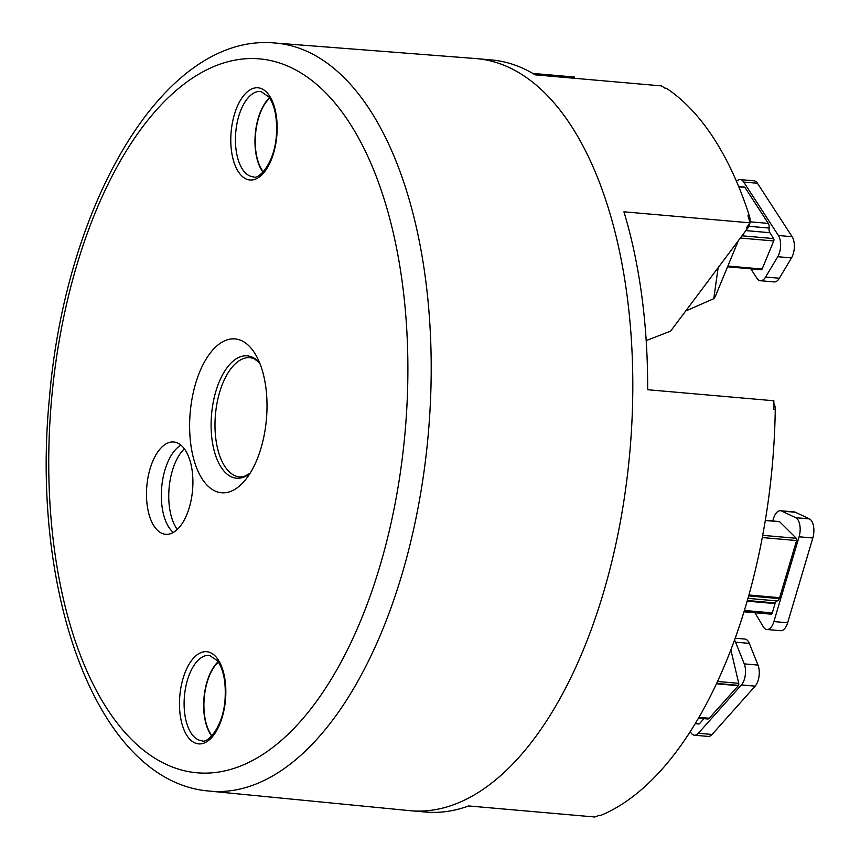 <?xml version="1.0" encoding="UTF-8"?>
<svg xmlns="http://www.w3.org/2000/svg" width="860" height="860" viewBox="0 0 860 860"><rect width="100%" height="100%" fill="white"/><g stroke="black" fill="none" stroke-linecap="round" stroke-linejoin="round"><path stroke-width="1.29" d="M211.925 735.719A41.957 20.78 95 0 1 204.25 697.643A41.957 20.78 95 0 1 218.365 662.049M263.246 171.817A41.957 20.78 95 0 1 255.571 133.73A41.957 20.78 95 0 1 269.685 98.137M772.764 520.999L773.462 518.644A13.728 6.805 95 0 1 780.471 510.722A13.728 6.805 95 0 1 781.675 511.055L795.683 517.688A13.728 6.805 95 0 1 799.091 536.79L773.903 621.576A13.728 6.805 95 0 1 766.894 629.499A13.728 6.805 95 0 1 764.411 628.241A13.728 6.805 95 0 1 763.282 626.768L754.897 612.75M766.894 629.499L780.633 630.702A13.728 6.805 -85 0 0 787.642 622.78L812.818 537.994A13.728 6.805 -85 0 0 809.411 518.892L795.403 512.259A13.728 6.805 -85 0 0 794.21 511.926L780.471 510.722M736.493 181.363A13.728 6.805 95 0 1 740.266 179.6A13.728 6.805 95 0 1 743.707 182.051L778.397 235.5A13.728 6.805 95 0 1 778.827 254.56A13.728 6.805 95 0 1 777.752 256.721L765.593 277.049A13.728 6.805 95 0 1 760.401 280.725A13.728 6.805 95 0 1 756.95 278.285L750.823 268.836M760.401 280.725L774.129 281.929A13.728 6.805 -85 0 0 779.332 278.253L791.49 257.925A13.728 6.805 -85 0 0 792.565 255.764A13.728 6.805 -85 0 0 792.125 236.704L757.445 183.255A13.728 6.805 -85 0 0 754.005 180.804L740.266 179.6M734.483 640.12A13.728 6.805 95 0 1 735.558 642.173L744.255 663.877A13.728 6.805 95 0 1 741.406 684.947L698.352 733.258A13.728 6.805 95 0 1 694.407 735.214A13.728 6.805 95 0 1 690.29 731.548M694.407 735.214L708.145 736.418A13.728 6.805 -85 0 0 712.091 734.462L755.144 686.151A13.728 6.805 -85 0 0 757.993 665.081L749.296 643.377A13.728 6.805 -85 0 0 744.889 639.055L735.182 638.206M221.31 492.737A77.217 38.259 95 0 1 190.253 411.962A77.217 38.259 95 0 1 235.307 338.937A77.217 38.259 95 0 1 255.743 354.836A77.217 38.259 95 0 1 244.734 480.675A77.217 38.259 95 0 1 221.31 492.737M749.888 222.073A8.579 4.246 -85 0 0 749.415 215.957A377.497 187.018 -85 0 0 713.779 138.374A377.497 187.018 -85 0 0 666.876 88.591A8.579 4.246 -85 0 0 665.79 88.193L664.866 88.107M209.001 791.049A375.476 186.018 -85 0 0 209.367 791.092A375.476 186.018 -85 0 0 428.14 435.579A375.476 186.018 -85 0 0 277.06 43.194A375.476 186.018 -85 0 0 274.845 43L475.601 58.544A377.497 187.018 95 0 1 476.537 58.62L491.382 59.92A377.497 187.018 -85 0 1 535.167 74.841L661.383 85.892A377.497 187.018 95 0 1 665.382 88.462L666.876 88.591M574.544 78.292L574.512 77.056L532.759 73.401M177.3 529.438A46.333 22.951 95 0 1 169.13 487.781A46.333 22.951 95 0 1 184.362 448.812M598.689 815.506L599.646 815.592A8.579 4.246 -85 0 0 600.721 815.42A377.497 187.018 -85 0 0 775.268 409.607L773.774 409.478A377.497 187.018 95 0 0 773.871 400.771L647.655 389.731A377.497 187.018 -85 0 0 623.919 211.807L750.124 222.847A377.497 187.018 95 0 0 747.931 215.828L749.415 215.957M269.481 97.814A42.452 21.027 -85 0 0 255.291 133.999A42.452 21.027 -85 0 0 262.977 172.086M218.16 661.727A42.452 21.027 -85 0 0 203.981 697.912A42.452 21.027 -85 0 0 211.657 735.999M770.979 614.029A1.72 0.849 -85 0 0 771.291 614.191A1.72 0.849 -85 0 0 772.13 613.298A1.72 0.849 95 0 0 772.291 612.9L775.053 603.591A5.149 2.548 95 0 1 775.268 602.967A5.149 2.548 -85 0 1 777.214 600.936A5.149 2.548 -85 0 0 779.289 598.603L748.651 595.926M772.13 613.298L744.265 610.869M763.336 531.856L763.82 529.147M779.289 598.603A5.149 2.548 95 0 0 779.622 597.678L796.596 540.553A1.72 0.849 95 0 0 796.328 538.285L779.633 521.73A1.72 0.849 -85 0 0 779.321 521.568A1.72 0.849 -85 0 0 778.988 521.665M716.595 683.442L738.504 685.366A1.72 0.849 -85 0 0 738.729 683.334L730.86 649.827M698.471 718.164L707.791 718.981A5.149 2.548 95 0 0 709.263 718.24L738.278 685.699A1.72 0.849 -85 0 0 738.504 685.366M703.964 718.648L699.416 723.755A1.72 0.849 95 0 1 698.922 723.991L695.202 723.668M713.768 298.7L715.154 296.808L738.353 240.692M747.34 600.516L775.268 602.967M760.917 269.449A1.72 0.849 -85 0 0 761.347 269.76A1.72 0.849 -85 0 0 762.132 269.029L773.731 240.961A1.72 0.849 -85 0 0 773.678 238.575L769.872 232.705A5.149 2.548 -85 0 1 769.087 228.061A5.149 2.548 -85 0 0 768.313 223.406L744.943 187.394A1.72 0.849 -85 0 0 744.513 187.093L738.697 186.577M476.537 58.62A377.497 187.018 95 0 1 477.827 58.738A377.497 187.018 95 0 1 571.233 125.893A377.497 187.018 95 0 1 613.352 555.259A377.497 187.018 95 0 1 410.704 810.743L425.55 812.044A377.497 187.018 -85 0 0 468.635 805.949L594.851 817A377.497 187.018 95 0 0 599.237 815.291L600.721 815.42M646.193 340.614L670.639 331.111L747.759 228.126A8.579 4.246 -85 0 0 749.673 223.46M775.268 409.607A8.579 4.246 -85 0 0 773.85 403.415M685.71 310.998L713.553 298.786M713.8 298.442L718.143 267.675M173.892 442.008A46.333 22.951 95 0 1 192.543 490.318A46.333 22.951 95 0 1 165.657 534.307A46.333 22.951 95 0 1 165.496 534.286A46.333 22.951 95 0 1 146.845 485.986A46.333 22.951 95 0 1 173.731 441.997A46.333 22.951 95 0 1 173.892 442.008M173.301 532.458A46.333 22.951 95 0 1 161.68 487.448A46.333 22.951 95 0 1 180.944 445.147M747.759 228.126L746.276 227.986L750.124 222.847M773.903 621.576L787.642 622.78M778.397 235.5L792.125 236.704M698.352 733.258L712.091 734.462M259.613 362.791A61.415 30.422 -85 0 0 247.433 355.868A61.415 30.422 -85 0 0 211.603 413.94A61.415 30.422 -85 0 0 236.306 478.181A61.415 30.422 -85 0 0 249.927 473.505M253.012 176.794A42.839 21.22 95 0 1 235.78 131.988A42.839 21.22 95 0 1 260.774 91.472A42.839 21.22 95 0 1 260.838 91.482L268.847 96.922C274.921 105.544 277.414 118.54 276.35 135.912C274.275 164.496 257.839 180.202 253.367 176.827A42.839 21.22 95 0 1 253.012 176.794M201.691 740.707A42.839 21.22 95 0 1 184.459 695.901A42.839 21.22 95 0 1 209.453 655.384A42.839 21.22 95 0 1 209.517 655.395L217.526 660.835C223.6 669.456 226.094 682.453 225.03 699.825C222.955 728.409 206.518 744.115 202.046 740.739A42.839 21.22 95 0 1 201.691 740.707M777.214 600.936L747.953 598.366M717.509 681.475L738.729 683.334M769.087 228.061L748.802 226.277M749.92 221.805L768.313 223.406M769.872 232.705L745.899 230.609M744.943 187.394L738.804 186.856M742.008 235.801L773.678 238.575M773.731 240.961L740.342 238.037M727.883 266.03L762.132 269.029M410.704 810.743A377.497 187.018 95 0 1 409.779 810.658L208.948 791.049C97.481 781.654 30.261 593.97 49.418 397.976C65.683 203.014 164.163 32.572 274.845 43M249.776 179.955A46.268 22.919 95 0 1 231.168 131.558A46.268 22.919 95 0 1 258.161 87.806A46.268 22.919 95 0 1 276.78 136.202A46.268 22.919 95 0 1 249.776 179.955M195.833 772.678A358.319 177.515 -85 0 0 404.931 433.805A358.319 177.515 -85 0 0 260.784 58.996A358.319 177.515 -85 0 0 51.697 397.868A358.319 177.515 -85 0 0 195.833 772.678M198.456 743.868A46.268 22.919 95 0 1 179.847 695.471A46.268 22.919 95 0 1 206.851 651.708A46.268 22.919 95 0 1 225.46 700.115A46.268 22.919 95 0 1 198.456 743.868M259.688 362.963L254.291 358.781L250.41 357.652A59.888 29.67 -85 0 0 250.368 357.652A59.888 29.67 -85 0 0 215.473 414.348A59.888 29.67 -85 0 0 239.564 476.935A59.888 29.67 -85 0 0 239.918 476.967L243.982 476.537L250.024 473.355M749.296 643.377L735.558 642.173M744.255 663.877L757.993 665.081M755.144 686.151L741.406 684.947M757.445 183.255L743.707 182.051M791.49 257.925L777.752 256.721M765.593 277.049L779.332 278.253M795.683 517.688L809.411 518.892M795.403 512.259L781.675 511.055M812.818 537.994L799.091 536.79M699.416 723.755L695.364 723.4M709.263 718.24L698.943 717.337M738.278 685.699L716.434 683.786M772.291 612.9L744.394 610.46M775.053 603.591L747.157 601.151M779.622 597.678L748.909 594.991M796.596 540.553L762.283 537.554M796.328 538.285L762.691 535.339M779.633 521.73L765.303 520.472M743.975 611.793L771.291 614.191M727.56 266.804L761.347 269.76M779.321 521.568L765.325 520.343"/></g></svg>
